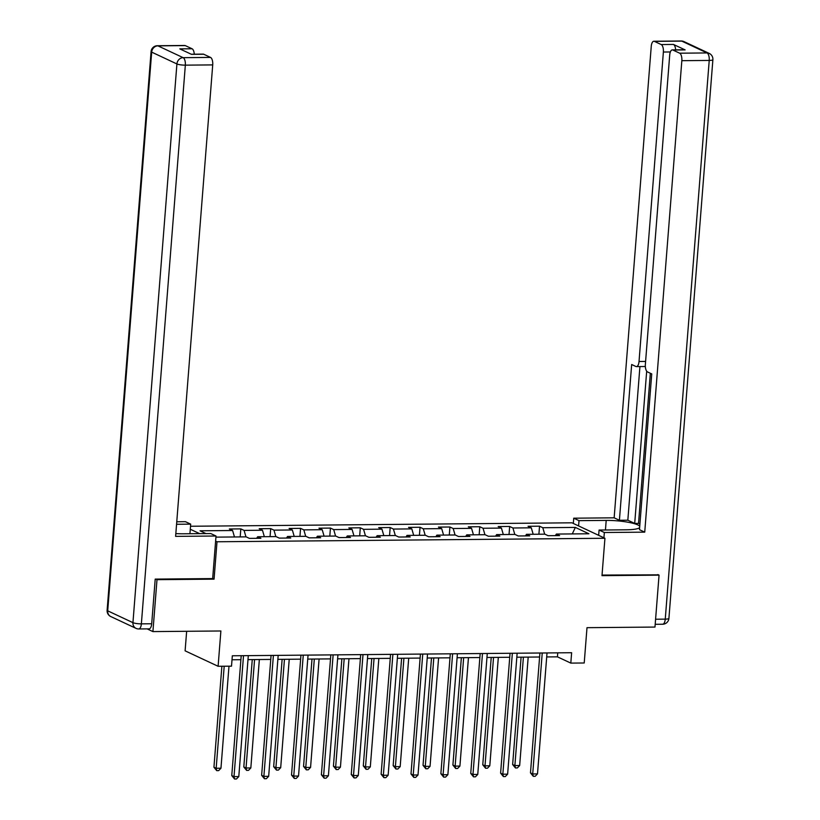 <?xml version="1.0" encoding="UTF-8"?>
<svg xmlns="http://www.w3.org/2000/svg" width="820" height="820" viewBox="0 0 820 820"><rect width="100%" height="100%" fill="white"/><g stroke="black" fill="none" stroke-linecap="round" stroke-linejoin="round"><path stroke-width="1.23" d="M186.652 631.287L185.105 650.834L218.11 666.281L231.506 666.168L232.326 655.785L571.632 652.72L570.812 663.103L584.219 662.99L586.997 627.679L654.975 627.064L659.054 575.138L657.855 574.574M155.79 579.104L156.999 579.668L214.061 579.156L217.003 541.764L604.934 538.268L571.94 522.811L190.517 526.255M156.999 579.668L152.909 631.595L147.128 628.878M217.003 541.764L215.609 541.118M199.67 533.646L190.281 529.249M215.926 537.131L246.154 536.864L249.403 538.391L260.893 538.279L257.644 536.762L276.022 536.598L279.271 538.115L290.762 538.012L287.512 536.485L305.891 536.321L309.15 537.848L320.64 537.746L317.381 536.218L335.759 536.054L339.019 537.582L350.509 537.479L347.249 535.952L365.638 535.788L368.887 537.315L380.377 537.202L377.118 535.685L395.506 535.521L398.756 537.038L410.246 536.936L406.997 535.409L425.375 535.245L428.634 536.772L440.125 536.669L436.865 535.142L455.243 534.978L458.503 536.505L469.993 536.403L466.734 534.876L485.122 534.712L488.371 536.229L499.862 536.126L496.602 534.609L514.991 534.435L518.24 535.962L529.73 535.86L526.481 534.332L544.859 534.168L548.119 535.696L559.599 535.593L556.349 534.066L588.903 533.769L575.343 527.424L572.278 533.922M205.984 533.595L200.039 530.806L232.593 530.509L229.344 528.992L240.824 528.89L240.198 536.915M575.343 527.424L542.789 527.721L539.539 526.194L528.049 526.297L531.298 527.824L512.92 527.988L509.671 526.46L498.181 526.563L501.43 528.09L483.052 528.254L479.792 526.727L468.302 526.84L471.561 528.357L453.183 528.521L449.924 527.004L438.433 527.106L441.693 528.633L423.304 528.797L420.055 527.27L408.565 527.373L411.824 528.9L393.436 529.064L390.187 527.537L378.696 527.639L381.946 529.166L363.567 529.33L360.308 527.803L348.818 527.916L352.077 529.433L333.699 529.597L330.439 528.08L318.949 528.182L322.209 529.71L303.82 529.874L300.571 528.346L289.081 528.449L292.34 529.976L273.952 530.14L270.702 528.613L259.212 528.716L262.462 530.243L244.083 530.407L240.824 528.89M256.65 538.32L257.644 536.762M244.083 530.407L245.969 536.864M262.462 530.243L264.347 536.7M286.518 538.053L287.512 536.485M273.952 530.14L275.838 536.598M292.34 529.976L294.216 536.434M316.387 537.787L317.381 536.218M303.82 529.874L305.706 536.321M322.209 529.71L324.095 536.157M346.255 537.51L347.249 535.952M333.699 529.597L335.585 536.054M352.077 529.433L353.963 535.89M376.124 537.243L377.118 535.685M363.567 529.33L365.453 535.788M381.946 529.166L383.832 535.624M406.002 536.977L406.997 535.409M393.436 529.064L395.322 535.521M411.824 528.9L413.7 535.357M435.871 536.71L436.865 535.142M423.304 528.797L425.19 535.245M441.693 528.633L443.579 535.081M465.739 536.434L466.734 534.876M453.183 528.521L455.059 534.978M471.561 528.357L473.447 534.814M495.608 536.167L496.602 534.609M483.052 528.254L484.938 534.712M501.43 528.09L503.316 534.548M525.487 535.901L526.481 534.332M512.92 527.988L514.806 534.445M531.298 527.824L533.184 534.271M555.355 535.634L556.349 534.066M542.789 527.721L544.675 534.168M218.11 666.281L220.887 630.98L152.909 631.595M604.934 538.268L601.993 575.65L659.054 575.138M546.704 656.933L557.436 656.841L570.812 663.103M232.019 659.772L240.895 659.69M247.999 659.628L270.764 659.423M277.867 659.362L300.632 659.157M307.736 659.095L330.511 658.89M337.604 658.819L360.38 658.614M367.483 658.552L390.248 658.347M397.351 658.286L420.117 658.081M427.22 658.019L449.995 657.814M457.088 657.742L479.864 657.537M486.967 657.476L509.732 657.271M516.836 657.209L539.601 657.005M232.593 530.509L234.479 536.967M557.754 652.843L557.436 656.841M539.539 526.194L538.904 534.22M509.671 526.46L509.035 534.496M479.792 526.727L479.167 534.763M449.924 527.004L449.288 535.029M420.055 527.27L419.42 535.296M390.187 527.537L389.551 535.573M360.308 527.803L359.683 535.839M330.439 528.08L329.804 536.106M300.571 528.346L299.935 536.382M270.702 528.613L270.067 536.649M214.061 579.156L212.667 578.5M539.919 653.007L530.478 772.891L532.713 773.936L542.235 652.986M537.5 773.895L535.183 776.294L533.266 776.304L532.713 773.936L537.5 773.895L547.022 652.945M533.266 776.304L530.478 772.891M521.1 657.168L512.643 764.537L514.878 765.583L519.665 765.531L528.193 657.107M523.406 657.148L514.878 765.583L515.431 767.95L512.643 764.537M519.665 765.531L517.348 767.94L515.431 767.95M578.592 525.928L579.012 520.649L573.744 518.189L614.149 517.82L651.254 46.35A6.355 2.716 -90.5 0 1 653.868 41.246A6.355 2.716 -90.5 0 1 654.422 41.369L661.197 44.546L673.456 44.434A6.355 2.716 89.5 0 1 675.649 49.866M579.012 520.649L606.195 520.403A23.831 4.325 4.5 0 1 639.743 526.266M603.92 537.797L604.34 532.508L599.072 530.048L626.265 529.802A23.831 4.325 4.5 0 0 639.641 527.629M604.34 532.508L644.735 532.149L639.477 529.679L651.736 373.91L647.544 371.952A6.355 2.716 -90.5 0 1 645.361 364.459L669.714 54.991A6.355 2.716 -90.5 0 1 672.328 49.897L684.587 49.784A6.355 2.716 89.5 0 1 685.13 49.907L673.456 44.434M650.342 373.264L638.534 523.385L639.918 524.041M638.534 523.385L634.7 523.427L627.833 520.208L619.407 520.28L614.149 517.82M573.334 523.467L573.744 518.189M598.661 535.327L599.072 530.048M644.735 532.149L681.84 60.68A6.355 2.716 -90.5 0 0 679.657 53.197L672.882 50.02A6.355 2.716 -90.5 0 0 672.328 49.897M670.35 51.968L663.38 52.029L639.026 361.497A6.355 2.716 -90.5 0 1 636.412 366.601A6.355 2.716 -90.5 0 1 635.859 366.478L631.666 364.51L619.407 520.28M663.38 52.029A6.355 2.716 -90.5 0 0 661.197 44.546M658.409 574.841L602.044 575.076M646.683 371.183L634.7 523.427M645.34 366.407A6.355 2.716 89.5 0 1 644.838 366.519L636.412 366.601M639.928 366.571L627.833 520.208M175.828 533.584A23.831 4.325 4.5 0 0 183.567 533.789L210.75 533.543L216.019 536.014L175.613 536.372L212.718 64.903L185.34 65.149L141.368 623.856L151.7 623.764L155.216 579.104L212.667 578.592L216.019 536.014M176.566 524.277L190.691 524.144L185.422 521.684L176.761 521.766M189.933 533.738L190.691 524.144M185.289 45.602L157.911 45.848A6.355 2.716 -90.5 0 0 157.368 45.725L184.746 45.479A6.355 2.716 89.5 0 1 185.289 45.602L192.075 48.769A6.355 2.716 89.5 0 1 194.268 54.202M191.224 54.233L203.206 54.12A6.355 2.716 89.5 0 1 203.749 54.243L210.535 57.42A6.355 2.716 89.5 0 1 212.718 64.903M192.075 48.769L179.816 48.882L191.501 54.356L203.749 54.243M151.7 623.764A6.355 2.716 89.5 0 1 149.086 628.868L138.744 628.96A6.355 2.716 -90.5 0 0 141.368 623.856A6.355 1.158 -175.5 0 1 132.942 622.657L176.915 63.95L151.679 52.131L107.707 610.828L132.942 622.657A6.355 5.627 -64.9 0 0 135.997 628.356A6.355 6.355 0 0 0 138.744 628.96M510.05 653.274L500.61 773.157L502.844 774.203L512.356 653.253M507.631 774.162L505.315 776.56L503.398 776.581L502.844 774.203L507.631 774.162L517.143 653.212M503.398 776.581L500.61 773.157M480.182 653.55L470.741 773.424L472.976 774.469L482.488 653.53M477.763 774.428L475.436 776.827L473.529 776.847L472.976 774.469L477.763 774.428L487.275 653.478M473.529 776.847L470.741 773.424M491.221 657.435L482.775 764.804L485.009 765.849L489.796 765.808L498.324 657.373M493.537 657.414L485.009 765.849L485.563 768.227L482.775 764.804M489.796 765.808L487.48 768.207L485.563 768.227M461.352 657.712L452.906 765.07L455.131 766.116L459.917 766.075L468.456 657.64M463.669 657.681L455.131 766.116L455.684 768.494L452.906 765.07M459.917 766.075L457.601 768.473L455.684 768.494M450.303 653.817L440.873 773.701L443.097 774.746L452.619 653.796M447.884 774.695L445.567 777.093L443.651 777.114L443.097 774.746L447.884 774.695L457.406 653.755M443.651 777.114L440.873 773.701M420.434 654.083L411.005 773.967L413.229 775.013L422.751 654.063M418.015 774.972L415.699 777.37L413.782 777.38L413.229 775.013L418.015 774.972L427.538 654.022M413.782 777.38L411.005 773.967M390.566 654.35L381.126 774.234L383.36 775.279L392.882 654.329M388.147 775.238L385.83 777.637L383.914 777.657L383.36 775.279L388.147 775.238L397.669 654.288M383.914 777.657L381.126 774.234M431.484 657.978L423.038 765.347L425.262 766.382L430.049 766.341L438.587 657.917M433.8 657.958L425.262 766.382L425.816 768.76L423.038 765.347M430.049 766.341L427.732 768.74L425.816 768.76M401.615 658.245L393.159 765.614L395.394 766.659L400.18 766.618L408.708 658.183M403.922 658.224L395.394 766.659L395.947 769.027L393.159 765.614M400.18 766.618L397.864 769.016L395.947 769.027M371.747 658.511L363.291 765.88L365.525 766.925L370.312 766.884L378.84 658.45M374.053 658.491L365.525 766.925L366.079 769.303L363.291 765.88M370.312 766.884L367.995 769.283L366.079 769.303M360.697 654.626L351.257 774.5L353.492 775.546L363.004 654.606M358.279 775.505L355.962 777.903L354.045 777.924L353.492 775.546L358.279 775.505L367.79 654.555M354.045 777.924L351.257 774.5M341.868 658.788L333.422 766.146L335.646 767.192L340.433 767.151L348.971 658.716M344.185 658.768L335.646 767.192L336.21 769.57L333.422 766.146M340.433 767.151L338.117 769.549L336.21 769.57M330.819 654.893L321.389 774.777L323.613 775.822L333.135 654.872M328.4 775.771L326.083 778.18L324.177 778.19L323.613 775.822L328.4 775.771L337.922 654.832M324.177 778.19L321.389 774.777M312 659.054L303.554 766.423L305.778 767.469L310.565 767.418L319.103 658.993M314.316 659.034L305.778 767.469L306.332 769.836L303.554 766.423M310.565 767.418L308.248 769.816L306.332 769.836M300.95 655.159L291.52 775.043L293.744 776.089L303.267 655.139M298.531 776.048L296.215 778.447L294.298 778.457L293.744 776.089L298.531 776.048L308.053 655.098M294.298 778.457L291.52 775.043M282.131 659.321L273.675 766.69L275.909 767.735L280.696 767.694L289.234 659.259M284.448 659.3L275.909 767.735L276.463 770.103L273.675 766.69M280.696 767.694L278.38 770.093L276.463 770.103M271.082 655.426L261.641 775.31L263.876 776.355L273.398 655.405M268.663 776.314L266.346 778.713L264.43 778.733L263.876 776.355L268.663 776.314L278.185 655.364M264.43 778.733L261.641 775.31M252.263 659.587L243.806 766.956L246.041 768.002L250.828 767.961L259.356 659.526M254.569 659.567L246.041 768.002L246.594 770.38L243.806 766.956M250.828 767.961L248.511 770.359L246.594 770.38M241.213 655.703L231.773 775.587L234.007 776.622L243.519 655.682M238.794 776.581L236.478 778.979L234.561 779L234.007 776.622L238.794 776.581L248.306 655.631M234.561 779L231.773 775.587M221.882 666.25L213.938 767.223L216.172 768.268L220.959 768.227L228.985 666.188M224.198 666.229L216.172 768.268L216.726 770.646L213.938 767.223M220.959 768.227L218.632 770.626L216.726 770.646M685.13 49.907L672.882 50.02M679.657 53.197L707.045 52.941L681.799 41.123L654.422 41.369M655.59 619.223L665.256 619.131L709.228 60.434L681.84 60.68M639.026 361.497L645.596 361.435M605.447 529.986L606.195 520.403M707.045 52.941A6.355 2.716 89.5 0 1 709.228 60.434A6.355 1.158 -175.5 0 0 712.887 59.675A6.355 6.355 0 0 0 709.249 53.423A6.355 5.627 115.1 0 0 707.045 52.941M681.799 41.123A6.355 5.627 -64.9 0 1 684.003 41.605A6.355 6.355 0 0 0 681.256 41A6.355 2.716 89.5 0 1 681.799 41.123M712.887 59.675L668.915 618.382A6.355 1.158 -175.5 0 1 665.256 619.131A6.355 2.716 89.5 0 1 662.632 624.235L655.19 624.307M157.368 45.725A6.355 6.355 0 0 0 151.085 51.578A6.355 1.158 -175.5 0 0 151.679 52.131A6.355 5.627 -64.9 0 1 157.911 45.848L183.147 57.666L210.535 57.42M183.147 57.666A6.355 5.627 115.1 0 0 176.915 63.95A6.355 1.158 -175.5 0 0 185.34 65.149A6.355 2.716 -90.5 0 0 183.147 57.666M110.751 616.537A6.355 5.627 115.1 0 1 107.707 610.828A6.355 1.158 -175.5 0 1 107.112 610.285A6.355 6.355 0 0 0 110.751 616.537L135.997 628.356M709.249 53.423L684.003 41.605M681.256 41L653.868 41.246M662.632 624.235A6.355 6.355 0 0 0 668.915 618.382M151.085 51.578L107.112 610.285"/></g></svg>
